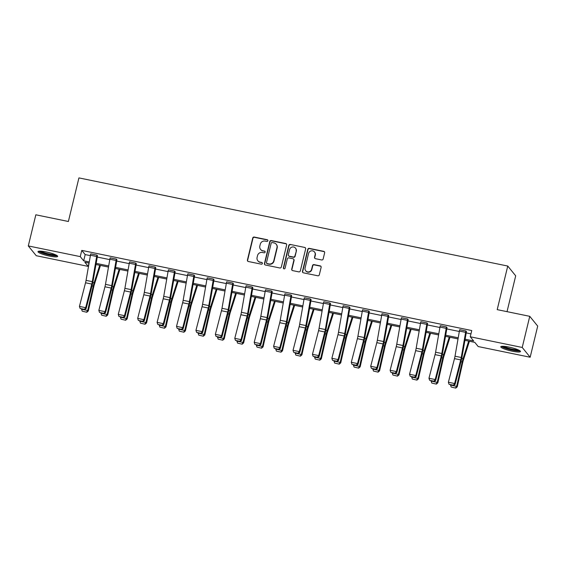 <?xml version="1.0" encoding="UTF-8"?>
<svg xmlns="http://www.w3.org/2000/svg" width="566" height="566" viewBox="0 0 566 566"><rect width="100%" height="100%" fill="white"/><g stroke="black" fill="none" stroke-linecap="round" stroke-linejoin="round"><path stroke-width="0.85" d="M267.888 240.755A0.891 0.863 -39.1 0 0 267.244 239.729L254.261 237.055A1.274 1.231 -39.1 0 0 252.74 238.031L247.42 260.035A1.274 1.231 -39.1 0 0 248.347 261.506L261.329 264.173A0.891 0.863 -39.1 0 0 262.228 262.758A0.891 0.863 -39.1 0 0 261.74 262.461L260.063 262.122A4.082 3.934 -39.1 0 1 257.098 257.403L257.537 255.57A4.082 3.934 -39.1 0 1 262.398 252.464L264.074 252.804A0.891 0.863 -39.1 0 0 264.973 251.389A0.891 0.863 -39.1 0 0 264.492 251.099L262.808 250.752A4.082 3.934 -39.1 0 1 259.844 246.033L260.289 244.201A4.082 3.934 -39.1 0 1 265.15 241.095L266.827 241.441A0.891 0.863 -39.1 0 0 267.888 240.755M267.817 240.161A0.891 0.863 -39.1 0 0 267.456 239.991L254.474 237.324A1.274 1.231 -39.1 0 0 252.952 238.293L247.632 260.296A1.274 1.231 -39.1 0 0 247.767 261.216M262.32 262.9A0.891 0.863 -39.1 0 0 261.952 262.73L260.063 262.122M265.072 251.53A0.891 0.863 -39.1 0 0 264.704 251.361L262.808 250.752M512.308 351.21A10.131 1.648 13.6 0 1 500.79 346.767A10.131 1.648 13.6 0 1 508.961 347.092A10.131 1.648 13.6 0 1 520.479 351.536A10.131 1.648 13.6 0 1 512.308 351.21M49.504 256.08A10.131 1.648 13.6 0 1 37.986 251.637A10.131 1.648 13.6 0 1 46.157 251.955A10.131 1.648 13.6 0 1 57.675 256.398A10.131 1.648 13.6 0 1 49.504 256.08M321.637 259.957A1.274 1.231 -39.1 0 0 323.151 258.98L324.643 252.811A1.274 1.231 -39.1 0 0 323.717 251.339L309.305 248.375A1.274 1.231 -39.1 0 0 307.784 249.344L302.463 271.347A1.274 1.231 -39.1 0 0 303.39 272.819L317.802 275.784A1.274 1.231 -39.1 0 0 319.323 274.814L321.127 267.357A1.274 1.231 -39.1 0 0 320.2 265.886L314.031 264.612A1.274 1.231 -39.1 0 0 312.51 265.588L311.618 269.282A3.41 3.29 -39.1 0 1 305.704 270.76A3.41 3.29 -39.1 0 1 305.081 267.937L308.583 253.455A3.41 3.29 -39.1 0 1 314.498 251.976A3.41 3.29 -39.1 0 1 315.12 254.799L314.54 257.212A1.274 1.231 -39.1 0 0 315.467 258.683L321.637 259.957M89.018 263.07L88.211 266.395L36.245 255.712L28.3 245.934L35.835 214.797L68.38 221.49L78.929 177.901L507.752 266.048L497.21 309.637L529.755 316.323L522.227 347.46L530.165 357.238L478.199 346.555L474.796 342.366L464.912 340.336M28.3 245.934L80.266 256.617L83.669 260.806L89.272 261.952M465.111 339.211L473.657 340.965L470.254 336.777L471.761 330.551L81.773 250.384L80.266 256.617M470.254 336.777L522.227 347.46M286.644 245A1.274 1.231 -39.1 0 0 285.724 243.529L271.305 240.564A1.274 1.231 -39.1 0 0 269.784 241.533L264.464 263.537A1.274 1.231 -39.1 0 0 265.39 265.008L279.809 267.973A1.274 1.231 -39.1 0 0 281.323 267.003L286.644 245M290.301 244.47L304.72 247.434A1.274 1.231 -39.1 0 1 305.647 248.906L300.32 270.909A1.274 1.231 -39.1 0 1 298.806 271.878L292.636 270.612A1.274 1.231 -39.1 0 1 291.709 269.14L293.867 260.211A1.274 1.231 -39.1 0 0 292.94 258.74L288.851 257.898A1.274 1.231 -39.1 0 0 287.33 258.867L285.087 268.164A0.891 0.863 -39.1 0 1 283.538 268.546A0.891 0.863 -39.1 0 1 283.375 267.81L288.787 245.439A1.274 1.231 -39.1 0 1 290.301 244.47L304.72 247.434M529.755 316.323L537.7 326.101L530.165 357.238M507.03 311.654L515.697 275.826L507.752 266.048M96.156 263.367L108.693 265.949M115.577 267.364L128.107 269.94M134.991 271.355L147.528 273.93M154.412 275.345L166.949 277.92M173.833 279.335L186.363 281.91M193.247 283.325L205.783 285.901M212.667 287.316L225.204 289.898M232.088 291.313L244.618 293.888M251.502 295.303L264.039 297.879M270.923 299.294L283.46 301.869M290.344 303.284L302.874 305.859M309.758 307.274L322.295 309.85M329.179 311.265L341.715 313.847M348.599 315.262L361.129 317.837M368.013 319.252L380.55 321.828M387.434 323.243L399.964 325.818M406.855 327.233L419.385 329.808M426.269 331.223L438.806 333.798M445.69 335.221L458.219 337.796M89.074 263.084L84.808 262.207L88.211 266.395M458.028 338.921L445.492 336.346M438.608 334.93L426.078 332.355M419.187 330.94L406.657 328.358M399.773 326.943L387.236 324.368M380.352 322.953L367.822 320.377M360.931 318.962L348.401 316.387M341.517 314.972L328.98 312.397M322.096 310.982L309.567 308.406M302.676 306.984L290.146 304.409M283.262 302.994L270.725 300.419M263.841 299.004L251.311 296.428M244.42 295.013L231.89 292.438M225.006 291.023L212.469 288.448M205.585 287.033L193.056 284.45M186.172 283.035L173.635 280.46M166.751 279.045L154.214 276.47M147.33 275.055L134.8 272.479M127.916 271.064L115.379 268.489M108.495 267.074L95.958 264.499M81.773 250.384L85.176 254.573L90.376 255.641M97.26 257.056L109.79 259.638M116.674 261.053L129.211 263.629M136.095 265.044L148.632 267.619M155.516 269.034L168.045 271.609M174.929 273.024L187.466 275.6M194.35 277.015L206.887 279.59M213.771 281.005L226.301 283.587M233.185 285.002L245.722 287.578M252.606 288.993L265.136 291.568M272.027 292.983L284.556 295.558M291.44 296.973L303.977 299.548M310.861 300.963L323.391 303.546M330.282 304.961L342.812 307.536M349.696 308.951L362.233 311.526M369.117 312.941L381.647 315.517M388.538 316.932L401.068 319.507M407.952 320.922L420.488 323.497M427.372 324.912L439.902 327.495M446.793 328.91L459.323 331.485M466.207 332.9L470.954 333.876M85.176 254.573L83.669 260.806M465.903 330.969L459.684 329.688L465.903 330.969A4.542 0.934 101.6 0 0 465.62 332.348L461.233 357.486A6.495 1.337 -78.4 0 1 460.71 359.905L454.611 383.529L455.092 384.413L461.191 360.79A9.742 2.002 101.6 0 0 461.976 357.16L466.448 331.605L465.91 330.947M446.489 326.978L440.263 325.698L446.489 326.978A4.542 0.934 101.6 0 0 446.199 328.358L441.813 353.495A6.495 1.337 -78.4 0 1 441.296 355.915L435.19 379.538L435.671 380.423L441.777 356.799A9.742 2.002 101.6 0 0 442.555 353.17L447.034 327.615L446.496 326.95M420.842 321.707L427.068 322.988A4.542 0.934 101.6 0 0 426.785 324.368L422.399 349.505A6.495 1.337 -78.4 0 1 421.875 351.925L415.769 375.548L416.251 376.432L422.356 352.809A9.742 2.002 101.6 0 0 423.142 349.18L427.613 323.625L427.075 322.96L420.842 321.707A4.542 0.934 101.6 0 0 420.559 323.087L416.173 348.224A6.495 1.337 -78.4 0 1 415.649 350.644L409.551 374.267L415.769 375.548L414.574 377.211L410.216 376.312L414.574 377.211M407.647 318.998L401.428 317.717L407.647 318.998A4.542 0.934 101.6 0 0 407.364 320.377L402.978 345.515A6.495 1.337 -78.4 0 1 402.454 347.934L396.356 371.558L396.837 372.442L402.935 348.819A9.742 2.002 101.6 0 0 403.721 345.189L408.192 319.627L407.654 318.969M388.234 315L382.008 313.727L388.234 315A4.542 0.934 101.6 0 0 387.943 316.387L383.557 341.524A6.495 1.337 -78.4 0 1 383.041 343.944L376.935 367.56L377.416 368.445L383.522 344.828A9.742 2.002 101.6 0 0 384.3 341.199L388.771 315.665L388.241 314.979M368.813 311.01L362.587 309.729L368.813 311.01A4.542 0.934 101.6 0 0 368.53 312.397L364.143 337.534A6.495 1.337 -78.4 0 1 363.62 339.954L357.514 363.57L357.995 364.454L364.101 340.831A9.742 2.002 101.6 0 0 364.886 337.202L369.357 311.647L368.82 310.989M349.399 307.02L343.173 305.739L349.399 307.02A4.542 0.934 101.6 0 0 349.109 308.399L344.722 333.537A6.495 1.337 -78.4 0 1 344.199 335.956L338.1 359.58L338.581 360.464L344.68 336.841A9.742 2.002 101.6 0 0 345.465 333.211L349.937 307.656L349.399 306.998M329.978 303.029L323.752 301.749L329.978 303.029A4.542 0.934 101.6 0 0 329.688 304.409L325.309 329.546A6.495 1.337 -78.4 0 1 324.785 331.966L318.679 355.59L319.16 356.474L325.266 332.85A9.742 2.002 101.6 0 0 326.044 329.221L330.523 303.666L329.985 303.001M304.338 297.758L310.557 299.039A4.542 0.934 101.6 0 0 310.274 300.419L305.888 325.556A6.495 1.337 -78.4 0 1 305.364 327.976L299.265 351.599L299.747 352.484L305.845 328.86A9.742 2.002 101.6 0 0 306.63 325.231L311.102 299.676L310.564 299.011L304.338 297.758A4.542 0.934 101.6 0 0 304.048 299.138L299.662 324.276A6.495 1.337 -78.4 0 1 299.138 326.695L293.039 350.319L299.265 351.599L298.063 353.262L293.704 352.363L298.063 353.262M291.143 295.049L284.917 293.768L291.143 295.049A4.542 0.934 101.6 0 0 290.853 296.428L286.467 321.566A6.495 1.337 -78.4 0 1 285.943 323.985L279.845 347.609L280.326 348.486L286.424 324.87A9.742 2.002 101.6 0 0 287.21 321.24L291.681 295.678L291.143 295.02M271.722 291.051L265.496 289.778L271.722 291.051A4.542 0.934 101.6 0 0 271.432 292.438L267.053 317.576A6.495 1.337 -78.4 0 1 266.529 319.995L260.424 343.612L260.905 344.496L267.01 320.88A9.742 2.002 101.6 0 0 267.789 317.25L272.267 291.688L271.73 291.03M252.302 287.061L246.083 285.759L252.302 287.061A4.542 0.934 101.6 0 0 252.019 288.448L247.632 313.585A6.495 1.337 -78.4 0 1 247.109 316.005L241.01 339.621L241.491 340.506L247.59 316.882A9.742 2.002 101.6 0 0 248.375 313.253L252.846 287.698L252.309 287.04M232.888 283.071L226.662 281.79L232.888 283.071A4.542 0.934 101.6 0 0 232.598 284.45L228.211 309.588A6.495 1.337 -78.4 0 1 227.695 312.007L221.589 335.631L222.07 336.515L228.169 312.892A9.742 2.002 101.6 0 0 228.954 309.262L233.425 283.707L232.888 283.042M213.467 279.08L207.241 277.8L213.467 279.08A4.542 0.934 101.6 0 0 213.177 280.46L208.797 305.598A6.495 1.337 -78.4 0 1 208.274 308.017L202.168 331.641L202.649 332.525L208.755 308.902A9.742 2.002 101.6 0 0 209.533 305.272L214.012 279.717L213.474 279.052M194.046 275.09L187.827 273.781L194.046 275.09A4.542 0.934 101.6 0 0 193.763 276.47L189.377 301.607A6.495 1.337 -78.4 0 1 188.853 304.027L182.754 327.65L183.235 328.535L189.334 304.911A9.742 2.002 101.6 0 0 190.119 301.282L194.591 275.727L194.053 275.062M168.413 269.791L174.632 271.093A4.542 0.934 101.6 0 0 174.342 272.479L169.956 297.617A6.495 1.337 -78.4 0 1 169.439 300.037L163.333 323.66L163.815 324.537L169.92 300.921A9.742 2.002 101.6 0 0 170.699 297.291L175.17 271.73L174.639 271.072L168.406 269.819A4.542 0.934 101.6 0 0 168.116 271.199L163.737 296.336A6.495 1.337 -78.4 0 1 163.213 298.756L157.107 322.379L163.333 323.66L162.131 325.323L157.78 324.424L162.131 325.323M155.211 267.102L148.985 265.822L155.211 267.102A4.542 0.934 101.6 0 0 154.921 268.489L150.542 293.627A6.495 1.337 -78.4 0 1 150.018 296.046L143.913 319.663L144.394 320.547L150.499 296.931A9.742 2.002 101.6 0 0 151.285 293.294L155.749 267.768L155.218 267.081M135.79 263.112L129.572 261.832L135.79 263.112A4.542 0.934 101.6 0 0 135.507 264.492L131.121 289.629A6.495 1.337 -78.4 0 1 130.597 292.056L124.499 315.672L124.98 316.557L131.079 292.933A9.742 2.002 101.6 0 0 131.864 289.304L136.328 263.77L135.798 263.091M116.377 259.122L110.151 257.841L116.377 259.122A4.542 0.934 101.6 0 0 116.087 260.502L111.7 285.639A6.495 1.337 -78.4 0 1 111.184 288.059L105.078 311.682L105.559 312.566L111.665 288.943A9.742 2.002 101.6 0 0 112.443 285.314L116.914 259.78L116.384 259.094M96.956 255.132L90.73 253.851L96.956 255.132A4.542 0.934 101.6 0 0 96.666 256.511L92.286 281.649A6.495 1.337 -78.4 0 1 91.763 284.068L85.657 307.692L86.138 308.576L92.244 284.953A9.742 2.002 101.6 0 0 93.029 281.323L97.501 255.768L96.963 255.103M260.593 249.408L260.806 249.677A4.082 3.934 -39.1 0 0 263.027 251.014M257.841 260.777L258.054 261.046A4.082 3.934 -39.1 0 0 260.275 262.383M286.509 244.088A1.274 1.231 -39.1 0 0 285.936 243.79L271.517 240.826A1.274 1.231 -39.1 0 0 270.003 241.795L264.676 263.798A1.274 1.231 -39.1 0 0 264.81 264.718M272.232 242.552A0.891 0.863 -39.1 0 0 271.171 243.231L266.501 262.546A0.891 0.863 -39.1 0 0 267.145 263.572L268.921 263.94A4.082 3.934 -39.1 0 0 273.774 260.834L276.965 247.632A4.082 3.934 -39.1 0 0 274.008 242.913L272.232 242.552M266.664 263.282L266.876 263.544A0.891 0.863 -39.1 0 0 267.364 263.841L267.145 263.572M276.222 244.25L276.441 244.519A4.082 3.934 -39.1 0 1 277.184 247.894L273.986 261.096A4.082 3.934 -39.1 0 1 269.133 264.202L267.364 263.841M305.513 247.993A1.274 1.231 -39.1 0 0 304.933 247.696M293.634 259.157L293.853 259.426A1.274 1.231 -39.1 0 1 294.079 260.48L291.922 269.402A1.274 1.231 -39.1 0 0 292.056 270.315M290.521 244.731A1.274 1.231 -39.1 0 0 289 245.701L283.587 268.072A0.891 0.863 -39.1 0 0 283.658 268.666M296.11 250.957A3.41 3.29 -39.1 0 0 292.127 247.045A3.41 3.29 -39.1 0 0 289.573 249.613L288.335 254.714A1.274 1.231 -39.1 0 0 289.261 256.186L293.358 257.028A1.274 1.231 -39.1 0 0 294.872 256.058L296.322 251.219A3.41 3.29 -39.1 0 0 295.7 248.396L295.487 248.134M288.568 255.768L288.787 256.03A1.274 1.231 -39.1 0 0 289.481 256.455L289.261 256.186M296.322 251.219L295.091 256.32A1.274 1.231 -39.1 0 1 293.57 257.297L289.481 256.455M314.498 251.976L314.717 252.238A3.41 3.29 -39.1 0 1 315.34 255.061L314.753 257.473A1.274 1.231 -39.1 0 0 314.887 258.393M305.704 270.76L305.916 271.029A3.41 3.29 -39.1 0 0 311.831 269.55L311.618 269.282M320.993 266.445A1.274 1.231 -39.1 0 0 320.413 266.147L314.243 264.881A1.274 1.231 -39.1 0 0 312.729 265.85L311.831 269.55M324.509 251.898A1.274 1.231 -39.1 0 0 323.936 251.601L309.517 248.637A1.274 1.231 -39.1 0 0 307.996 249.606L302.676 271.609A1.274 1.231 -39.1 0 0 302.81 272.529M82.233 311.194L86.824 312.262L82.233 311.194L81.525 309.064M81.49 309.234L87.716 310.508L93.22 286.155A9.742 2.002 -78.4 0 1 94.147 282.703L99.715 265.27M86.584 312.085L87.716 310.508L88.303 310.946L86.824 312.262M100.451 265.419L94.43 284.288A6.495 1.337 101.6 0 0 93.807 286.587L88.303 310.946M90.73 253.851A4.542 0.934 101.6 0 0 90.447 255.231L86.06 280.368A6.495 1.337 -78.4 0 1 85.537 282.788L79.438 306.411L85.657 307.692L84.461 309.354L80.103 308.456L84.461 309.354M84.652 309.708L86.138 308.576M79.438 306.411L80.103 308.456M101.647 315.184L106.238 316.252L101.647 315.184L100.946 313.055M100.911 313.224L107.13 314.505L112.634 290.146A9.742 2.002 -78.4 0 1 113.568 286.693L119.136 269.26M106.005 316.083L107.13 314.505L107.724 314.937L106.238 316.252M119.872 269.409L113.844 288.278A6.495 1.337 101.6 0 0 113.228 290.577L107.724 314.937M121.067 319.174L125.659 320.243L121.067 319.174L120.367 317.045M120.325 317.215L126.551 318.495L132.055 294.136A9.742 2.002 -78.4 0 1 132.982 290.683L138.55 273.251M125.426 320.073L126.551 318.495L127.138 318.927L125.659 320.243M139.293 273.399L133.265 292.268A6.495 1.337 101.6 0 0 132.642 294.568L127.138 318.927M110.151 257.841A4.542 0.934 101.6 0 0 109.861 259.221L105.481 284.358A6.495 1.337 -78.4 0 1 104.958 286.785L98.852 310.401L105.078 311.682L103.875 313.345L99.524 312.446L103.875 313.345M104.073 313.698L105.559 312.566M98.852 310.401L99.524 312.446M129.572 261.832A4.542 0.934 101.6 0 0 129.281 263.218L124.895 288.356A6.495 1.337 -78.4 0 1 124.379 290.775L118.273 314.392L124.499 315.672L123.296 317.335L118.938 316.444L123.296 317.335M123.487 317.689L124.98 316.557M118.273 314.392L118.938 316.444M56.48 255.245A8.766 1.422 13.6 0 1 50.296 254.962A8.766 1.422 13.6 0 1 41.523 252.422A8.766 1.422 13.6 0 1 39.578 251.155M40.901 251.184A8.115 1.316 -166.4 0 0 42.153 251.842A8.115 1.316 -166.4 0 0 55.291 254.665M38.637 251.247A10.061 1.634 -166.4 0 0 40.547 252.33A10.061 1.634 -166.4 0 0 49.766 255.075A10.061 1.634 -166.4 0 0 57.279 255.761M519.284 350.375A8.766 1.422 13.6 0 1 513.1 350.092A8.766 1.422 13.6 0 1 504.327 347.552A8.766 1.422 13.6 0 1 502.382 346.286M503.712 346.321A8.115 1.316 -166.4 0 0 504.964 346.972A8.115 1.316 -166.4 0 0 518.095 349.795M501.441 346.378A10.061 1.634 -166.4 0 0 503.358 347.46A10.061 1.634 -166.4 0 0 512.57 350.205A10.061 1.634 -166.4 0 0 520.083 350.892M140.481 323.165L145.08 324.233L140.481 323.165L139.781 321.042M139.745 321.205L145.971 322.486L151.476 298.126A9.742 2.002 -78.4 0 1 152.403 294.681L157.971 277.241M144.839 324.063L145.971 322.486L146.559 322.917L145.08 324.233M158.706 277.397L152.686 296.259A6.495 1.337 101.6 0 0 152.063 298.565L146.559 322.917M148.985 265.822A4.542 0.934 101.6 0 0 148.702 267.209L144.316 292.346A6.495 1.337 -78.4 0 1 143.792 294.766L137.694 318.389L143.913 319.663L142.717 321.325L138.359 320.434L142.717 321.325M142.908 321.679L144.394 320.547M137.694 318.389L138.359 320.434M159.902 327.155L164.494 328.23L159.902 327.155L159.202 325.033M159.166 325.195L165.385 326.476L170.89 302.117A9.742 2.002 -78.4 0 1 171.823 298.671L177.391 281.231M164.26 328.054L165.385 326.476L165.98 326.907L164.494 328.23M178.127 281.387L172.099 300.256A6.495 1.337 101.6 0 0 171.484 302.555L165.98 326.907M162.329 325.676L163.815 324.537M157.107 322.379L157.78 324.424M179.323 331.152L183.915 332.221L179.323 331.152L178.615 329.023M178.58 329.186L184.806 330.466L190.31 306.107A9.742 2.002 -78.4 0 1 191.237 302.661L196.805 285.229M183.681 332.044L184.806 330.466L185.393 330.905L183.915 332.221M197.541 285.377L191.52 304.246A6.495 1.337 101.6 0 0 190.898 306.546L185.393 330.905M187.827 273.81A4.542 0.934 101.6 0 0 187.537 275.189L183.151 300.327A6.495 1.337 -78.4 0 1 182.634 302.746L176.528 326.37L182.754 327.65L181.552 329.313L177.193 328.414L181.552 329.313M181.743 329.667L183.235 328.535M176.528 326.37L177.193 328.414M198.737 335.143L203.335 336.211L198.737 335.143L198.036 333.013M198.001 333.183L204.227 334.456L209.731 310.104A9.742 2.002 -78.4 0 1 210.658 306.652L216.226 289.219M203.095 336.034L204.227 334.456L204.814 334.895L203.335 336.211M216.962 289.368L210.941 308.237A6.495 1.337 101.6 0 0 210.319 310.536L204.814 334.895M207.241 277.8A4.542 0.934 101.6 0 0 206.958 279.18L202.571 304.317A6.495 1.337 -78.4 0 1 202.048 306.737L195.949 330.36L202.168 331.641L200.972 333.303L196.614 332.405L200.972 333.303M201.163 333.657L202.649 332.525M195.949 330.36L196.614 332.405M218.158 339.133L222.749 340.201L218.158 339.133L217.457 337.003M217.415 337.173L223.641 338.454L229.145 314.095A9.742 2.002 -78.4 0 1 230.079 310.642L235.647 293.209M222.516 340.032L223.641 338.454L224.235 338.885L222.749 340.201M236.383 293.358L230.355 312.227A6.495 1.337 101.6 0 0 229.739 314.526L224.235 338.885M226.662 281.79A4.542 0.934 101.6 0 0 226.372 283.177L221.992 308.314A6.495 1.337 -78.4 0 1 221.469 310.734L215.363 334.35L221.589 335.631L220.386 337.294L216.035 336.402L220.386 337.294M220.584 337.647L222.07 336.515M215.363 334.35L216.035 336.402M237.579 343.123L242.17 344.192L237.579 343.123L236.871 340.994M236.836 341.164L243.062 342.444L248.566 318.085A9.742 2.002 -78.4 0 1 249.493 314.632L255.061 297.2M241.937 344.022L243.062 342.444L243.649 342.876L242.17 344.192M255.797 297.348L249.776 316.217A6.495 1.337 101.6 0 0 249.153 318.517L243.649 342.876M246.083 285.78A4.542 0.934 101.6 0 0 245.793 287.167L241.406 312.305A6.495 1.337 -78.4 0 1 240.883 314.724L234.784 338.341L241.01 339.621L239.807 341.284L235.449 340.392L239.807 341.284M239.998 341.638L241.491 340.506M234.784 338.341L235.449 340.392M256.992 347.114L261.584 348.189L256.992 347.114L256.292 344.991M256.257 345.154L262.475 346.434L267.987 322.075A9.742 2.002 -78.4 0 1 268.914 318.63L274.482 301.19M261.351 348.012L262.475 346.434L263.07 346.866L261.584 348.189M275.218 301.345L269.19 320.215A6.495 1.337 101.6 0 0 268.574 322.514L263.07 346.866M265.496 289.778A4.542 0.934 101.6 0 0 265.213 291.157L260.827 316.295A6.495 1.337 -78.4 0 1 260.303 318.715L254.205 342.338L260.424 343.612L259.228 345.274L254.87 344.383L259.228 345.274M259.419 345.628L260.905 344.496M254.205 342.338L254.87 344.383M276.413 351.111L281.005 352.179L276.413 351.111L275.713 348.981M275.67 349.144L281.896 350.425L287.401 326.066A9.742 2.002 -78.4 0 1 288.335 322.62L293.903 305.18M280.771 352.002L281.896 350.425L282.484 350.856L281.005 352.179M294.638 305.336L288.61 324.205A6.495 1.337 101.6 0 0 287.995 326.504L282.484 350.856M284.917 293.768A4.542 0.934 101.6 0 0 284.627 295.148L280.248 320.285A6.495 1.337 -78.4 0 1 279.724 322.705L273.619 346.328L279.845 347.609L278.642 349.272L274.284 348.373L278.642 349.272M278.833 349.625L280.326 348.486M273.619 346.328L274.284 348.373M295.834 355.101L300.426 356.17L295.834 355.101L295.127 352.972M295.091 353.134L301.317 354.415L306.822 330.063A9.742 2.002 -78.4 0 1 307.748 326.61L313.316 309.178M300.185 355.993L301.317 354.415L301.904 354.854L300.426 356.17M314.052 309.326L308.031 328.195A6.495 1.337 101.6 0 0 307.409 330.494L301.904 354.854M298.254 353.616L299.747 352.484M293.039 350.319L293.704 352.363M315.248 359.092L319.84 360.16L315.248 359.092L314.547 356.962M314.512 357.132L320.731 358.405L326.235 334.053A9.742 2.002 -78.4 0 1 327.169 330.601L332.737 313.168M319.606 359.983L320.731 358.405L321.325 358.844L319.84 360.16M333.473 313.316L327.445 332.185A6.495 1.337 101.6 0 0 326.83 334.485L321.325 358.844M323.752 301.749A4.542 0.934 101.6 0 0 323.469 303.128L319.082 328.266A6.495 1.337 -78.4 0 1 318.559 330.685L312.453 354.309L318.679 355.59L317.484 357.252L313.125 356.354L317.484 357.252M317.675 357.606L319.16 356.474M312.453 354.309L313.125 356.354M334.669 363.082L339.26 364.15L334.669 363.082L333.968 360.952M333.926 361.122L340.152 362.403L345.656 338.043A9.742 2.002 -78.4 0 1 346.59 334.591L352.158 317.158M339.027 363.98L340.152 362.403L340.739 362.834L339.26 364.15M352.894 317.307L346.866 336.176A6.495 1.337 101.6 0 0 346.243 338.475L340.739 362.834M343.173 305.739A4.542 0.934 101.6 0 0 342.883 307.126L338.496 332.263A6.495 1.337 -78.4 0 1 337.98 334.683L331.874 358.299L338.1 359.58L336.897 361.242L332.539 360.351L336.897 361.242M337.088 361.596L338.581 360.464M331.874 358.299L332.539 360.351M354.09 367.072L358.681 368.141L354.09 367.072L353.382 364.95M353.347 365.112L359.573 366.393L365.077 342.034A9.742 2.002 -78.4 0 1 366.004 338.588L371.572 321.148M358.441 367.971L359.573 366.393L360.16 366.825L358.681 368.141M372.308 321.304L366.287 340.166A6.495 1.337 101.6 0 0 365.664 342.465L360.16 366.825M362.587 309.729A4.542 0.934 101.6 0 0 362.304 311.116L357.917 336.254A6.495 1.337 -78.4 0 1 357.394 338.673L351.295 362.29L357.514 363.57L356.318 365.233L351.96 364.341L356.318 365.233M356.509 365.586L357.995 364.454M351.295 362.29L351.96 364.341M373.503 371.063L378.095 372.138L373.503 371.063L372.803 368.94M372.768 369.103L378.987 370.383L384.491 346.024A9.742 2.002 -78.4 0 1 385.425 342.579L390.993 325.139M377.862 371.961L378.987 370.383L379.581 370.815L378.095 372.138M391.729 325.294L385.701 344.163A6.495 1.337 101.6 0 0 385.085 346.463L379.581 370.815M382.008 313.727A4.542 0.934 101.6 0 0 381.725 315.106L377.338 340.244A6.495 1.337 -78.4 0 1 376.815 342.663L370.709 366.287L376.935 367.56L375.739 369.23L371.381 368.332L375.739 369.23M375.93 369.577L377.416 368.445M370.709 366.287L371.381 368.332M392.924 375.06L397.516 376.128L392.924 375.06L392.224 372.93M392.181 373.093L398.407 374.374L403.912 350.014A9.742 2.002 -78.4 0 1 404.839 346.569L410.407 329.129M397.282 375.951L398.407 374.374L398.995 374.812L397.516 376.128M411.149 329.285L405.122 348.154A6.495 1.337 101.6 0 0 404.499 350.453L398.995 374.812M401.428 317.717A4.542 0.934 101.6 0 0 401.138 319.097L396.752 344.234A6.495 1.337 -78.4 0 1 396.235 346.654L390.13 370.277L396.356 371.558L395.153 373.22L390.795 372.322L395.153 373.22M395.344 373.574L396.837 372.442M390.13 370.277L390.795 372.322M412.345 379.05L416.937 380.119L412.345 379.05L411.638 376.921M411.602 377.083L417.828 378.364L423.333 354.012A9.742 2.002 -78.4 0 1 424.259 350.559L429.827 333.126M416.696 379.942L417.828 378.364L418.416 378.803L416.937 380.119M430.563 333.275L424.542 352.144A6.495 1.337 101.6 0 0 423.92 354.443L418.416 378.803M414.765 377.564L416.251 376.432M409.551 374.267L410.216 376.312M431.759 383.041L436.351 384.109L431.759 383.041L431.059 380.911M431.023 381.081L437.242 382.354L442.746 358.002A9.742 2.002 -78.4 0 1 443.68 354.549L449.248 337.117M436.117 383.939L437.242 382.354L437.836 382.793L436.351 384.109M449.984 337.265L443.956 356.134A6.495 1.337 101.6 0 0 443.341 358.434L437.836 382.793M440.263 325.698A4.542 0.934 101.6 0 0 439.973 327.077L435.594 352.215A6.495 1.337 -78.4 0 1 435.07 354.634L428.964 378.258L435.19 379.538L433.988 381.201L429.636 380.302L433.988 381.201M434.186 381.555L435.671 380.423M428.964 378.258L429.636 380.302M451.18 387.031L455.772 388.099L451.18 387.031L450.479 384.901M450.437 385.071L456.663 386.352L462.167 361.992A9.742 2.002 -78.4 0 1 463.094 358.54L468.662 341.107M455.538 387.929L456.663 386.352L457.25 386.783L455.772 388.099M469.405 341.256L463.377 360.125A6.495 1.337 101.6 0 0 462.755 362.424L457.25 386.783M459.684 329.688A4.542 0.934 101.6 0 0 459.394 331.075L455.007 356.212A6.495 1.337 -78.4 0 1 454.491 358.632L448.385 382.248L454.611 383.529L453.408 385.191L449.05 384.3L453.408 385.191M453.599 385.545L455.092 384.413M448.385 382.248L449.05 384.3M91.996 285.901L93.22 286.155M92.817 282.427L94.147 282.703M92.286 281.649L86.06 280.368M91.763 284.068L85.537 282.788M96.666 256.511L90.447 255.231M111.417 289.891L112.634 290.146M112.238 286.424L113.568 286.693M130.838 293.888L132.055 294.136M131.659 290.415L132.982 290.683M111.7 285.639L105.481 284.358M111.184 288.059L104.958 286.785M116.087 260.502L109.861 259.221M131.121 289.629L124.895 288.356M130.597 292.056L124.379 290.775M135.507 264.492L129.281 263.218M150.252 297.879L151.476 298.126M151.072 294.405L152.403 294.681M150.542 293.627L144.316 292.346M150.018 296.046L143.792 294.766M154.921 268.489L148.702 267.209M169.673 301.869L170.89 302.117M170.493 298.395L171.823 298.671M169.956 297.617L163.737 296.336M169.439 300.037L163.213 298.756M174.342 272.479L168.116 271.199M189.094 305.859L190.31 306.107M189.914 302.385L191.237 302.661M189.377 301.607L183.151 300.327M188.853 304.027L182.634 302.746M193.763 276.47L187.537 275.189M208.507 309.85L209.731 310.104M209.328 306.383L210.658 306.652M208.797 305.598L202.571 304.317M208.274 308.017L202.048 306.737M213.177 280.46L206.958 279.18M227.928 313.84L229.145 314.095M228.749 310.373L230.079 310.642M228.211 309.588L221.992 308.314M227.695 312.007L221.469 310.734M232.598 284.45L226.372 283.177M247.342 317.837L248.566 318.085M248.17 314.363L249.493 314.632M247.632 313.585L241.406 312.305M247.109 316.005L240.883 314.724M252.019 288.448L245.793 287.167M266.763 321.828L267.987 322.075M267.584 318.354L268.914 318.63M267.053 317.576L260.827 316.295M266.529 319.995L260.303 318.715M271.432 292.438L265.213 291.157M286.184 325.818L287.401 326.066M287.004 322.344L288.335 322.62M286.467 321.566L280.248 320.285M285.943 323.985L279.724 322.705M290.853 296.428L284.627 295.148M305.598 329.808L306.822 330.063M306.418 326.334L307.748 326.61M305.888 325.556L299.662 324.276M305.364 327.976L299.138 326.695M310.274 300.419L304.048 299.138M325.018 333.798L326.235 334.053M325.839 330.332L327.169 330.601M325.309 329.546L319.082 328.266M324.785 331.966L318.559 330.685M329.688 304.409L323.469 303.128M344.439 337.789L345.656 338.043M345.26 334.322L346.59 334.591M344.722 333.537L338.496 332.263M344.199 335.956L337.98 334.683M349.109 308.399L342.883 307.126M363.853 341.786L365.077 342.034M364.674 338.312L366.004 338.588M364.143 337.534L357.917 336.254M363.62 339.954L357.394 338.673M368.53 312.397L362.304 311.116M383.274 345.776L384.491 346.024M384.095 342.303L385.425 342.579M383.557 341.524L377.338 340.244M383.041 343.944L376.815 342.663M387.943 316.387L381.725 315.106M402.695 349.767L403.912 350.014M403.516 346.293L404.839 346.569M402.978 345.515L396.752 344.234M402.454 347.934L396.235 346.654M407.364 320.377L401.138 319.097M422.109 353.757L423.333 354.012M422.929 350.283L424.259 350.559M422.399 349.505L416.173 348.224M421.875 351.925L415.649 350.644M426.785 324.368L420.559 323.087M441.53 357.747L442.746 358.002M442.35 354.281L443.68 354.549M441.813 353.495L435.594 352.215M441.296 355.915L435.07 354.634M446.199 328.358L439.973 327.077M460.95 361.738L462.167 361.992M461.771 358.271L463.094 358.54M461.233 357.486L455.007 356.212M460.71 359.905L454.491 358.632M465.62 332.348L459.394 331.075"/></g></svg>
